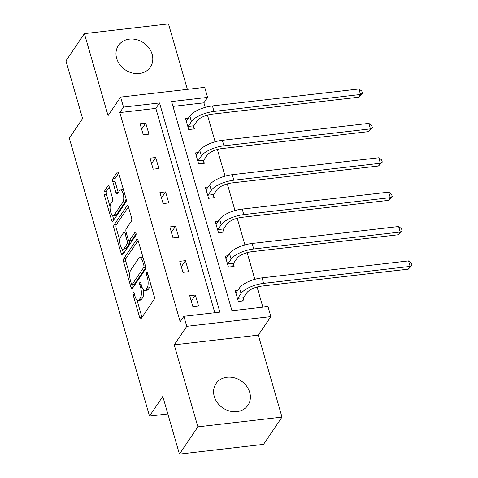 <?xml version="1.0" encoding="UTF-8"?>
<svg xmlns="http://www.w3.org/2000/svg" width="478" height="478" viewBox="0 0 478 478"><rect width="100%" height="100%" fill="white"/><g stroke="black" fill="none" stroke-linecap="round" stroke-linejoin="round"><path stroke-width="0.72" d="M133.141 292.351A1.697 0.645 -96.6 0 0 133.075 294.615L139.707 317.601A2.426 0.92 -96.6 0 0 140.711 318.94A2.426 0.92 -96.6 0 0 141.058 318.695L154.101 299.437A2.426 0.92 -96.6 0 0 154.197 296.205L147.565 273.213A1.697 0.645 -96.6 0 0 146.86 272.275A1.697 0.645 -96.6 0 0 146.621 272.448A1.697 0.645 -96.6 0 0 146.549 274.713L147.409 277.688A7.768 2.946 -96.6 0 1 147.087 288.037L145.999 289.638A7.768 2.946 -96.6 0 1 144.894 290.433A7.768 2.946 -96.6 0 1 141.685 286.143L140.825 283.167A1.697 0.645 -96.6 0 0 140.126 282.229A1.697 0.645 -96.6 0 0 139.881 282.402A1.697 0.645 -96.6 0 0 139.809 284.661L140.669 287.637A7.768 2.946 -96.6 0 1 140.347 297.985L139.265 299.592A7.768 2.946 -96.6 0 1 138.16 300.381A7.768 2.946 -96.6 0 1 134.945 296.091L134.085 293.116A1.697 0.645 -96.6 0 0 133.386 292.178A1.697 0.645 -96.6 0 0 133.141 292.351M152.124 54.265A19.287 16.33 -145.9 0 1 150.367 67.135A19.287 16.33 -145.9 0 1 132.125 72.967A19.287 16.33 -145.9 0 1 116.668 58.37A19.287 16.33 -145.9 0 1 118.424 45.5A19.287 16.33 -145.9 0 1 136.672 39.668A19.287 16.33 -145.9 0 1 152.124 54.265M249.719 392.384A19.287 16.33 -145.9 0 1 247.963 405.248A19.287 16.33 -145.9 0 1 229.715 411.08A19.287 16.33 -145.9 0 1 214.264 396.483A19.287 16.33 -145.9 0 1 216.02 383.619A19.287 16.33 -145.9 0 1 234.262 377.781A19.287 16.33 -145.9 0 1 249.719 392.384M281.99 417.121L263.533 444.373L179.441 454.1L197.892 426.848L281.99 417.121L258.323 335.126L270.871 316.597L186.779 326.325L183.881 316.299L219.904 312.128L159.532 102.955L123.509 107.12L120.611 97.094L204.709 87.366L207.601 97.392L171.578 101.563L231.955 310.736L267.979 306.565L270.871 316.597M187.388 89.368L168.489 23.9L84.397 33.627L108.064 115.622L120.611 97.094M179.441 454.1L162.801 396.459L149.512 416.081L69.292 138.136L82.58 118.52L65.94 60.879L84.397 33.627M109.313 187.059A2.426 0.92 -96.6 0 0 108.309 185.721A2.426 0.92 -96.6 0 0 107.968 185.966L104.306 191.373A2.426 0.92 -96.6 0 0 104.204 194.606L111.577 220.137A2.426 0.92 -96.6 0 0 112.581 221.475A2.426 0.92 -96.6 0 0 112.922 221.23L125.965 201.967A2.426 0.92 -96.6 0 0 126.067 198.734L118.699 173.203A2.426 0.92 -96.6 0 0 117.696 171.865A2.426 0.92 -96.6 0 0 117.349 172.11L112.928 178.641A2.426 0.92 -96.6 0 0 112.832 181.873L115.981 192.801A2.426 0.92 -96.6 0 0 116.985 194.14A2.426 0.92 -96.6 0 0 117.331 193.895L119.524 190.656A6.495 2.462 -96.6 0 1 120.45 189.993A6.495 2.462 -96.6 0 1 123.438 194.833A6.495 2.462 -96.6 0 1 122.864 202.23L114.278 214.909A6.495 2.462 -96.6 0 1 113.352 215.572A6.495 2.462 -96.6 0 1 110.364 210.726A6.495 2.462 -96.6 0 1 110.938 203.335L112.366 201.22A2.426 0.92 -96.6 0 0 112.467 197.988L109.313 187.059M258.323 335.126L174.225 344.853L197.892 426.848M174.225 344.853L186.779 326.325M214.813 312.72L155.84 108.404L119.817 112.575L180.188 321.748L183.881 316.299M119.817 112.575L123.509 107.12M123.73 258.658A2.426 0.92 -96.6 0 0 123.629 261.89L130.996 287.421A2.426 0.92 -96.6 0 0 132 288.76A2.426 0.92 -96.6 0 0 132.346 288.515L145.39 269.257A2.426 0.92 -96.6 0 0 145.491 266.019L138.118 240.494A2.426 0.92 -96.6 0 0 137.114 239.149A2.426 0.92 -96.6 0 0 136.768 239.4L123.73 258.658L126.001 258.395A2.426 0.92 -96.6 0 0 125.899 261.627L129.681 274.719M121.287 253.776L113.919 228.245A2.426 0.92 -96.6 0 1 114.015 225.013L127.058 205.755A2.426 0.92 -96.6 0 1 127.405 205.51A2.426 0.92 -96.6 0 1 128.409 206.849L131.564 217.777A2.426 0.92 -96.6 0 1 131.462 221.009L126.174 228.819A2.426 0.92 -96.6 0 0 126.073 232.051L128.164 239.299A2.426 0.92 -96.6 0 0 129.168 240.643A2.426 0.92 -96.6 0 0 129.514 240.392L135.023 232.26A1.697 0.645 -96.6 0 1 135.262 232.087A1.697 0.645 -96.6 0 1 136.045 233.354A1.697 0.645 -96.6 0 1 135.895 235.29L122.637 254.87A2.426 0.92 -96.6 0 1 122.29 255.121A2.426 0.92 -96.6 0 1 121.287 253.776L123.551 253.513L122.219 248.871M149.512 416.081L167.85 413.96M198.346 152.572L195.46 152.906L198.645 163.93L204.327 163.273L203.61 160.793M218.195 221.344L215.309 221.678L218.494 232.696L224.176 232.039L223.459 229.565M238.05 290.11L235.158 290.445L238.343 301.469L244.025 300.811L243.308 298.332M262.882 307.157L257.074 287.033M254.846 279.307L247.15 252.653M244.921 244.921L237.225 218.267M234.997 210.535L227.301 183.881M225.072 176.155L217.376 149.494M215.148 141.769L207.452 115.108M205.223 107.383L203.909 102.842L172.982 106.421M228.126 255.724L225.234 256.059L228.418 267.083L234.101 266.425L233.384 263.946M208.271 186.958L205.385 187.292L208.569 198.31L214.252 197.653L213.535 195.179M188.422 118.186L185.536 118.52L188.72 129.544L194.403 128.887L193.686 126.407M203.909 102.842L207.601 97.392M155.84 108.404L159.532 102.955M145.76 123.121L148.945 134.145L143.263 134.802L140.078 123.778L145.76 123.121L141.643 129.203M155.685 157.507L158.869 168.531L153.187 169.188L150.002 158.164L155.685 157.507L151.568 163.59M165.609 191.893L168.794 202.911L163.112 203.568L159.927 192.55L165.609 191.893L161.492 197.97M175.534 226.279L178.718 237.297L173.036 237.954L169.851 226.936L175.534 226.279L171.417 232.356M185.458 260.659L188.643 271.683L182.96 272.341L179.776 261.323L185.458 260.659L181.341 266.742M195.383 295.046L198.567 306.069L192.885 306.727L189.7 295.703L195.383 295.046L191.266 301.128M138.16 300.381L140.43 300.118A7.768 2.946 -96.6 0 0 141.536 299.33L139.265 299.592M143.454 289.728A7.768 2.946 -96.6 0 1 142.623 297.722L141.536 299.33M144.894 290.433L147.17 290.17A7.768 2.946 -96.6 0 0 148.276 289.375L145.999 289.638M150.421 283.113A7.768 2.946 -96.6 0 1 149.363 287.774L148.276 289.375M136.947 299.909L141.978 317.332L139.707 317.601M138.124 240.5L126.001 258.395M132.484 284.428L133.266 287.153L130.996 287.421M131.325 283.544A1.697 0.645 -96.6 0 0 132.024 284.482A1.697 0.645 -96.6 0 0 132.269 284.308L143.717 267.405A1.697 0.645 -96.6 0 0 143.788 265.141L142.88 262.004A7.768 2.946 -96.6 0 0 139.672 257.708A7.768 2.946 -96.6 0 0 138.566 258.502L130.739 270.058A7.768 2.946 -96.6 0 0 130.416 280.407L131.325 283.544M132.024 284.482L134.3 284.219A1.697 0.645 -96.6 0 0 134.539 284.046L132.269 284.308M145.718 267.543L134.539 284.046M143.149 257.923A7.768 2.946 -96.6 0 0 141.942 257.445L139.672 257.708M119.805 240.518L116.19 227.982L113.919 228.245M128.409 206.855L116.291 224.75A2.426 0.92 -96.6 0 0 116.19 227.982M129.168 240.643L131.444 240.38A2.426 0.92 -96.6 0 0 131.785 240.129L136.105 233.754M120.683 236.921A6.495 2.462 -96.6 0 0 120.115 244.318A6.495 2.462 -96.6 0 0 123.103 249.163A6.495 2.462 -96.6 0 0 124.023 248.5L127.052 244.031A2.426 0.92 -96.6 0 0 127.148 240.798L125.057 233.551A2.426 0.92 -96.6 0 0 124.053 232.206A2.426 0.92 -96.6 0 0 123.706 232.457L120.683 236.921M123.103 249.163L125.373 248.901A6.495 2.462 -96.6 0 0 126.3 248.237L124.023 248.5M129.442 240.607A2.426 0.92 -96.6 0 1 129.323 243.768L126.3 248.237M113.352 215.572L115.628 215.309A6.495 2.462 -96.6 0 0 116.548 214.646L114.278 214.909M126.007 198.531A6.495 2.462 -96.6 0 1 125.14 201.967L116.548 214.646M123.539 189.975A6.495 2.462 -96.6 0 0 122.721 189.73L120.45 189.993M118.699 173.209L115.204 178.378A2.426 0.92 -96.6 0 0 115.102 181.61L118.257 192.532L115.981 192.801M109.319 187.065L106.582 191.11A2.426 0.92 -96.6 0 0 106.48 194.343L110.065 206.771M112.539 215.327L113.848 219.868L111.577 220.137M243.457 297.71L246.75 292.853A12.362 4.619 -16.1 0 1 261.807 286.089L408.29 269.144L410.136 266.419L263.647 283.364A18.546 6.925 163.9 0 0 241.067 293.51L237.775 298.368L243.457 297.71L242.669 300.967M408.547 260.91L411.421 263.037L412.06 265.242L410.136 266.419L408.547 260.91L262.058 277.855A18.546 6.925 163.9 0 0 239.478 288.001L235.875 292.918M237.626 298.989L237.775 298.368M412.06 265.242L408.29 269.144M233.533 263.324L236.825 258.473A12.362 4.619 -16.1 0 1 251.882 251.703L398.365 234.758L400.211 232.033L253.722 248.978A18.546 6.925 163.9 0 0 231.143 259.13L227.851 263.981L233.533 263.324L232.744 266.581M398.622 226.524L401.496 228.651L402.135 230.856L400.211 232.033L398.622 226.524L252.133 243.469A18.546 6.925 163.9 0 0 229.554 253.615L225.951 258.538M227.701 264.609L227.851 263.981M402.135 230.856L398.365 234.758M223.608 228.944L226.901 224.086A12.362 4.619 -16.1 0 1 241.958 217.323L388.441 200.372L390.287 197.647L243.798 214.598A18.546 6.925 163.9 0 0 221.218 224.744L217.926 229.601L223.608 228.944L222.82 232.194M388.698 192.138L391.572 194.265L392.211 196.47L390.287 197.647L388.698 192.138L242.209 209.083A18.546 6.925 163.9 0 0 219.629 219.235L216.026 224.152M217.777 230.223L217.926 229.601M392.211 196.47L388.441 200.372M213.684 194.558L216.976 189.7A12.362 4.619 -16.1 0 1 232.033 182.937L378.516 165.991L380.363 163.267L233.873 180.212A18.546 6.925 163.9 0 0 211.294 190.358L208.002 195.215L213.684 194.558L212.895 197.814M378.773 157.752L381.647 159.885L382.286 162.084L380.363 163.267L378.773 157.752L232.284 174.697A18.546 6.925 163.9 0 0 209.705 184.849L206.102 189.766M207.852 195.837L208.002 195.215M382.286 162.084L378.516 165.991M203.759 160.172L207.052 155.314A12.362 4.619 -16.1 0 1 222.103 148.55L368.592 131.605L370.438 128.881L223.949 145.826A18.546 6.925 163.9 0 0 201.369 155.971L198.077 160.829L203.759 160.172L202.971 163.428M368.849 123.366L371.723 125.499L372.362 127.704L370.438 128.881L368.849 123.366L222.36 140.317A18.546 6.925 163.9 0 0 199.78 150.462L196.177 155.38M197.928 161.45L198.077 160.829M372.362 127.704L368.592 131.605M193.835 125.786L197.127 120.928A12.362 4.619 -16.1 0 1 212.178 114.164L358.667 97.219L360.514 94.495L214.025 111.44A18.546 6.925 163.9 0 0 191.445 121.585L188.153 126.443L193.835 125.786L193.046 129.042M358.924 88.986L361.798 91.113L362.438 93.318L360.514 94.495L358.924 88.986L212.435 105.931A18.546 6.925 163.9 0 0 189.856 116.076L186.253 121M188.003 127.064L188.153 126.443M362.438 93.318L358.667 97.219M134.473 294.454L133.075 294.615M147.953 274.551L146.549 274.713M141.213 284.5L139.809 284.661M142.623 297.722L140.347 297.985M142.133 287.469L140.669 287.637M149.363 287.774L147.087 288.037M148.807 277.527L147.409 277.688M137.509 239.311L136.768 239.4M125.899 261.627L123.629 261.89M145.7 267.172L143.717 267.405M145.187 264.979L143.788 265.141M144.284 261.842L142.88 262.004M116.291 224.75L114.015 225.013M127.799 205.671L127.058 205.755M131.785 240.129L129.514 240.392M135.537 232.2L135.023 232.26M129.323 243.768L127.052 244.031M128.935 240.589L127.148 240.798M126.461 233.389L125.057 233.551M125.14 201.967L122.864 202.23M115.102 181.61L112.832 181.873M115.204 178.378L112.928 178.641M118.09 172.026L117.349 172.11M106.48 194.343L104.204 194.606M106.582 191.11L104.306 191.373M108.703 185.882L107.968 185.966M241.067 293.51L239.478 288.001M263.647 283.364L262.058 277.855M231.143 259.13L229.554 253.615M253.722 248.978L252.133 243.469M221.218 224.744L219.629 219.235M243.798 214.598L242.209 209.083M211.294 190.358L209.705 184.849M233.873 180.212L232.284 174.697M201.369 155.971L199.78 150.462M223.949 145.826L222.36 140.317M191.445 121.585L189.856 116.076M214.025 111.44L212.435 105.931M126.055 231.979L124.053 232.206"/></g></svg>
